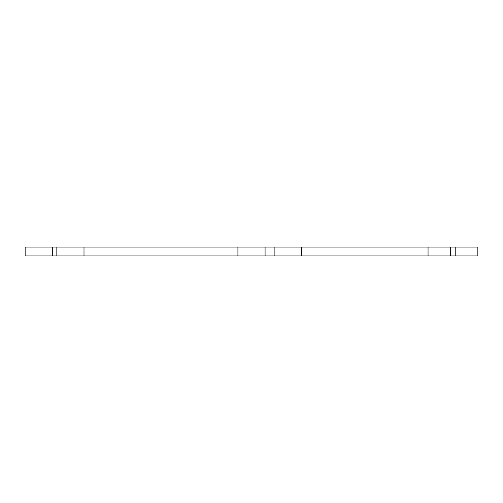 <?xml version="1.0" encoding="UTF-8"?>
<svg xmlns="http://www.w3.org/2000/svg" width="503" height="503" viewBox="0 0 503 503"><rect width="100%" height="100%" fill="white"/><g stroke="black" fill="none" stroke-linecap="round" stroke-linejoin="round"><path stroke-width="0.75" d="M455.215 255.958L455.215 247.042L477.85 247.042L477.85 255.958L301.297 255.958L301.297 247.042L237.919 247.042L237.919 255.958L265.081 255.958L265.081 247.042M301.297 255.958L265.081 255.958M237.919 247.042L84.001 247.042L84.001 255.958L237.919 255.958M84.001 247.042L25.15 247.042L25.15 255.958L52.312 255.958L52.312 247.042M84.001 255.958L52.312 255.958M455.215 247.042L428.053 247.042L428.053 255.958M301.297 247.042L428.053 247.042M274.135 255.958L274.135 247.042M56.839 255.958L56.839 247.042M450.688 255.958L450.688 247.042"/></g></svg>
